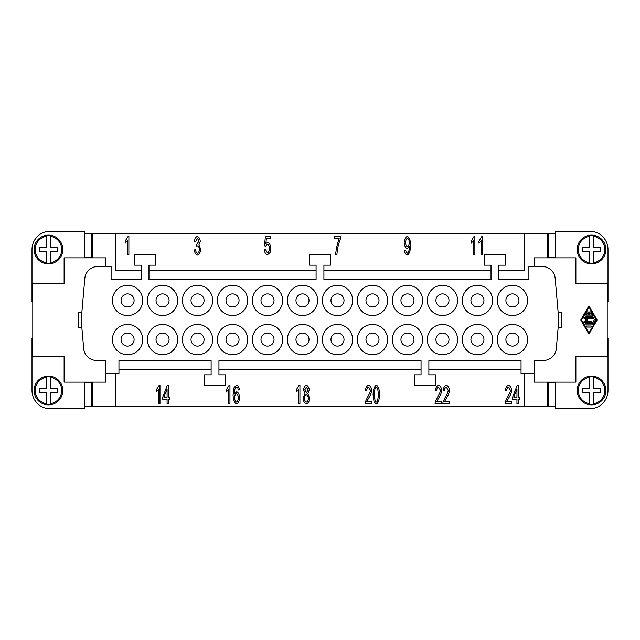 <?xml version="1.0" encoding="UTF-8"?>
<svg xmlns="http://www.w3.org/2000/svg" width="640" height="640" viewBox="0 0 640 640"><rect width="100%" height="100%" fill="white"/><g stroke="black" fill="none" stroke-linecap="round" stroke-linejoin="round"><path stroke-width="0.96" d="M121.04 300.416A6.528 6.528 0 0 1 127.568 293.896A6.528 6.528 0 0 1 134.088 300.416A6.528 6.528 0 0 1 127.568 306.944A6.528 6.528 0 0 1 121.04 300.416A6.528 6.528 0 0 0 127.568 306.944A6.528 6.528 0 0 0 134.096 300.416A6.528 6.528 0 0 0 127.568 293.888A6.528 6.528 0 0 0 121.04 300.416M593.64 376.288A14.36 14.36 0 0 1 593.64 404.704A14.36 14.36 0 0 1 589.464 404.704L589.464 403.648L589.464 404.704A14.36 14.36 0 0 1 589.464 376.288L589.464 377.344L589.464 376.288A14.36 14.36 0 0 1 593.64 376.288L593.64 388.408L600.688 388.408L600.688 392.584L593.64 392.584L593.64 403.648A13.32 13.32 0 0 0 593.64 377.344L593.64 376.288M591.552 263.864A14.36 14.36 0 0 1 589.464 263.712L589.464 251.592L582.408 251.592L582.408 247.416L589.464 247.416L589.464 235.296A14.36 14.36 0 0 0 589.464 263.712L589.464 262.656A13.32 13.32 0 0 1 589.464 236.352L589.464 235.296A14.36 14.36 0 0 1 593.64 235.296L593.64 247.416L600.688 247.416L600.688 251.592L593.64 251.592L593.64 263.712A14.36 14.36 0 0 1 591.552 263.864M605.912 249.504A14.36 14.36 0 0 0 593.64 235.296L593.64 236.352A13.32 13.32 0 0 1 593.64 262.656L593.64 263.712A14.36 14.36 0 0 0 605.912 249.504M48.448 376.136A14.36 14.36 0 0 1 50.536 376.288L50.536 388.408L57.592 388.408L57.592 392.584L50.536 392.584L50.536 404.704A14.36 14.36 0 0 0 50.536 376.288L50.536 377.344A13.32 13.32 0 0 1 50.536 403.648L50.536 404.704A14.36 14.36 0 0 1 46.36 404.704L46.36 392.584L39.312 392.584L39.312 388.408L46.36 388.408L46.36 376.288A14.36 14.36 0 0 1 48.448 376.136M34.088 390.496A14.36 14.36 0 0 0 46.36 404.704L46.36 403.648A13.32 13.32 0 0 1 46.36 377.344L46.36 376.288A14.36 14.36 0 0 0 34.088 390.496M46.36 263.712A14.36 14.36 0 0 1 46.36 235.296A14.36 14.36 0 0 1 50.536 235.296L50.536 236.352L50.536 235.296A14.36 14.36 0 0 1 50.536 263.712L50.536 262.656L50.536 263.712A14.36 14.36 0 0 1 46.36 263.712L46.36 251.592L39.312 251.592L39.312 247.416L46.36 247.416L46.36 236.352A13.32 13.32 0 0 0 46.36 262.656L46.36 263.712M121.04 339.584A6.528 6.528 0 0 0 127.568 346.112A6.528 6.528 0 0 0 134.096 339.584A6.528 6.528 0 0 0 127.568 333.056A6.528 6.528 0 0 0 121.04 339.584M142.712 339.584A15.144 15.144 0 0 1 127.568 354.728A15.144 15.144 0 0 1 112.424 339.584A15.144 15.144 0 0 1 127.568 324.44A15.144 15.144 0 0 1 142.712 339.584M156.024 339.584A6.528 6.528 0 0 0 162.552 346.112A6.528 6.528 0 0 0 169.08 339.584A6.528 6.528 0 0 0 162.552 333.056A6.528 6.528 0 0 0 156.024 339.584A6.528 6.528 0 0 1 162.552 333.056A6.528 6.528 0 0 1 169.08 339.584A6.528 6.528 0 0 1 162.552 346.104A6.528 6.528 0 0 1 156.024 339.584M177.696 339.584A15.144 15.144 0 0 1 162.552 354.728A15.144 15.144 0 0 1 147.408 339.584A15.144 15.144 0 0 1 162.552 324.44A15.144 15.144 0 0 1 177.696 339.584M191.016 339.584A6.528 6.528 0 0 0 197.544 346.112A6.528 6.528 0 0 0 204.072 339.584A6.528 6.528 0 0 0 197.544 333.056A6.528 6.528 0 0 0 191.016 339.584M212.688 339.584A15.144 15.144 0 0 1 197.544 354.728A15.144 15.144 0 0 1 182.4 339.584A15.144 15.144 0 0 1 197.544 324.44A15.144 15.144 0 0 1 212.688 339.584M226 339.584A6.528 6.528 0 0 0 232.528 346.112A6.528 6.528 0 0 0 239.056 339.584A6.528 6.528 0 0 0 232.528 333.056A6.528 6.528 0 0 0 226 339.584A6.528 6.528 0 0 1 232.528 333.056A6.528 6.528 0 0 1 239.056 339.584A6.528 6.528 0 0 1 232.528 346.104A6.528 6.528 0 0 1 226.008 339.584M247.672 339.584A15.144 15.144 0 0 1 232.528 354.728A15.144 15.144 0 0 1 217.384 339.584A15.144 15.144 0 0 1 232.528 324.44A15.144 15.144 0 0 1 247.672 339.584M260.992 339.584A6.528 6.528 0 0 0 267.52 346.112A6.528 6.528 0 0 0 274.048 339.584A6.528 6.528 0 0 0 267.52 333.056A6.528 6.528 0 0 0 260.992 339.584M282.664 339.584A15.144 15.144 0 0 1 267.52 354.728A15.144 15.144 0 0 1 252.376 339.584A15.144 15.144 0 0 1 267.52 324.44A15.144 15.144 0 0 1 282.664 339.584M295.976 339.584A6.528 6.528 0 0 0 302.504 346.112A6.528 6.528 0 0 0 309.032 339.584A6.528 6.528 0 0 0 302.504 333.056A6.528 6.528 0 0 0 295.976 339.584M317.648 339.584A15.144 15.144 0 0 1 302.504 354.728A15.144 15.144 0 0 1 287.36 339.584A15.144 15.144 0 0 1 302.504 324.44A15.144 15.144 0 0 1 317.648 339.584M330.968 339.584A6.528 6.528 0 0 0 337.496 346.112A6.528 6.528 0 0 0 344.024 339.584A6.528 6.528 0 0 0 337.496 333.056A6.528 6.528 0 0 0 330.968 339.584M352.64 339.584A15.144 15.144 0 0 1 337.496 354.728A15.144 15.144 0 0 1 322.352 339.584A15.144 15.144 0 0 1 337.496 324.44A15.144 15.144 0 0 1 352.64 339.584M365.952 339.584A6.528 6.528 0 0 0 372.48 346.112A6.528 6.528 0 0 0 379.008 339.584A6.528 6.528 0 0 0 372.48 333.056A6.528 6.528 0 0 0 365.952 339.584A6.528 6.528 0 0 1 372.48 333.056A6.528 6.528 0 0 1 379.008 339.584A6.528 6.528 0 0 1 372.48 346.104A6.528 6.528 0 0 1 365.96 339.584M387.624 339.584A15.144 15.144 0 0 1 372.48 354.728A15.144 15.144 0 0 1 357.336 339.584A15.144 15.144 0 0 1 372.48 324.44A15.144 15.144 0 0 1 387.624 339.584M400.944 339.584A6.528 6.528 0 0 0 407.472 346.112A6.528 6.528 0 0 0 414 339.584A6.528 6.528 0 0 0 407.472 333.056A6.528 6.528 0 0 0 400.944 339.584M422.616 339.584A15.144 15.144 0 0 1 407.472 354.728A15.144 15.144 0 0 1 392.328 339.584A15.144 15.144 0 0 1 407.472 324.44A15.144 15.144 0 0 1 422.616 339.584M435.928 339.584A6.528 6.528 0 0 0 442.456 346.112A6.528 6.528 0 0 0 448.984 339.584A6.528 6.528 0 0 0 442.456 333.056A6.528 6.528 0 0 0 435.928 339.584A6.528 6.528 0 0 1 442.456 333.056A6.528 6.528 0 0 1 448.984 339.584A6.528 6.528 0 0 1 442.456 346.104A6.528 6.528 0 0 1 435.936 339.584M457.6 339.584A15.144 15.144 0 0 1 442.456 354.728A15.144 15.144 0 0 1 427.312 339.584A15.144 15.144 0 0 1 442.456 324.44A15.144 15.144 0 0 1 457.6 339.584M470.92 339.584A6.528 6.528 0 0 0 477.448 346.112A6.528 6.528 0 0 0 483.976 339.584A6.528 6.528 0 0 0 477.448 333.056A6.528 6.528 0 0 0 470.92 339.584M492.592 339.584A15.144 15.144 0 0 1 477.448 354.728A15.144 15.144 0 0 1 462.304 339.584A15.144 15.144 0 0 1 477.448 324.44A15.144 15.144 0 0 1 492.592 339.584M505.904 339.584A6.528 6.528 0 0 0 512.432 346.112A6.528 6.528 0 0 0 518.96 339.584A6.528 6.528 0 0 0 512.432 333.056A6.528 6.528 0 0 0 505.904 339.584A6.528 6.528 0 0 1 512.432 333.056A6.528 6.528 0 0 1 518.96 339.584A6.528 6.528 0 0 1 512.432 346.104A6.528 6.528 0 0 1 505.912 339.584M527.576 339.584A15.144 15.144 0 0 1 512.432 354.728A15.144 15.144 0 0 1 497.288 339.584A15.144 15.144 0 0 1 512.432 324.44A15.144 15.144 0 0 1 527.576 339.584M142.712 300.416A15.144 15.144 0 0 1 127.568 315.56A15.144 15.144 0 0 1 112.424 300.416A15.144 15.144 0 0 1 127.568 285.272A15.144 15.144 0 0 1 142.712 300.416M156.024 300.416A6.528 6.528 0 0 0 162.552 306.944A6.528 6.528 0 0 0 169.08 300.416A6.528 6.528 0 0 0 162.552 293.888A6.528 6.528 0 0 0 156.024 300.416M177.696 300.416A15.144 15.144 0 0 1 162.552 315.56A15.144 15.144 0 0 1 147.408 300.416A15.144 15.144 0 0 1 162.552 285.272A15.144 15.144 0 0 1 177.696 300.416M191.016 300.416A6.528 6.528 0 0 0 197.544 306.944A6.528 6.528 0 0 0 204.072 300.416A6.528 6.528 0 0 0 197.544 293.888A6.528 6.528 0 0 0 191.016 300.416A6.528 6.528 0 0 1 197.544 293.896A6.528 6.528 0 0 1 204.064 300.416A6.528 6.528 0 0 1 197.544 306.944A6.528 6.528 0 0 1 191.016 300.416M212.688 300.416A15.144 15.144 0 0 1 197.544 315.56A15.144 15.144 0 0 1 182.4 300.416A15.144 15.144 0 0 1 197.544 285.272A15.144 15.144 0 0 1 212.688 300.416M226 300.416A6.528 6.528 0 0 0 232.528 306.944A6.528 6.528 0 0 0 239.056 300.416A6.528 6.528 0 0 0 232.528 293.888A6.528 6.528 0 0 0 226 300.416M247.672 300.416A15.144 15.144 0 0 1 232.528 315.56A15.144 15.144 0 0 1 217.384 300.416A15.144 15.144 0 0 1 232.528 285.272A15.144 15.144 0 0 1 247.672 300.416M260.992 300.416A6.528 6.528 0 0 0 267.52 306.944A6.528 6.528 0 0 0 274.048 300.416A6.528 6.528 0 0 0 267.52 293.888A6.528 6.528 0 0 0 260.992 300.416A6.528 6.528 0 0 1 267.52 293.896A6.528 6.528 0 0 1 274.04 300.416A6.528 6.528 0 0 1 267.52 306.944A6.528 6.528 0 0 1 260.992 300.416M282.664 300.416A15.144 15.144 0 0 1 267.52 315.56A15.144 15.144 0 0 1 252.376 300.416A15.144 15.144 0 0 1 267.52 285.272A15.144 15.144 0 0 1 282.664 300.416M295.976 300.416A6.528 6.528 0 0 0 302.504 306.944A6.528 6.528 0 0 0 309.032 300.416A6.528 6.528 0 0 0 302.504 293.888A6.528 6.528 0 0 0 295.976 300.416M317.648 300.416A15.144 15.144 0 0 1 302.504 315.56A15.144 15.144 0 0 1 287.36 300.416A15.144 15.144 0 0 1 302.504 285.272A15.144 15.144 0 0 1 317.648 300.416M330.968 300.416A6.528 6.528 0 0 0 337.496 306.944A6.528 6.528 0 0 0 344.024 300.416A6.528 6.528 0 0 0 337.496 293.888A6.528 6.528 0 0 0 330.968 300.416A6.528 6.528 0 0 1 337.496 293.896A6.528 6.528 0 0 1 344.016 300.416A6.528 6.528 0 0 1 337.496 306.944A6.528 6.528 0 0 1 330.968 300.416M352.64 300.416A15.144 15.144 0 0 1 337.496 315.56A15.144 15.144 0 0 1 322.352 300.416A15.144 15.144 0 0 1 337.496 285.272A15.144 15.144 0 0 1 352.64 300.416M365.952 300.416A6.528 6.528 0 0 0 372.48 306.944A6.528 6.528 0 0 0 379.008 300.416A6.528 6.528 0 0 0 372.48 293.888A6.528 6.528 0 0 0 365.952 300.416M387.624 300.416A15.144 15.144 0 0 1 372.48 315.56A15.144 15.144 0 0 1 357.336 300.416A15.144 15.144 0 0 1 372.48 285.272A15.144 15.144 0 0 1 387.624 300.416M400.944 300.416A6.528 6.528 0 0 0 407.472 306.944A6.528 6.528 0 0 0 414 300.416A6.528 6.528 0 0 0 407.472 293.888A6.528 6.528 0 0 0 400.944 300.416A6.528 6.528 0 0 1 407.472 293.896A6.528 6.528 0 0 1 413.992 300.416A6.528 6.528 0 0 1 407.472 306.944A6.528 6.528 0 0 1 400.944 300.416M422.616 300.416A15.144 15.144 0 0 1 407.472 315.56A15.144 15.144 0 0 1 392.328 300.416A15.144 15.144 0 0 1 407.472 285.272A15.144 15.144 0 0 1 422.616 300.416M435.928 300.416A6.528 6.528 0 0 0 442.456 306.944A6.528 6.528 0 0 0 448.984 300.416A6.528 6.528 0 0 0 442.456 293.888A6.528 6.528 0 0 0 435.928 300.416M457.6 300.416A15.144 15.144 0 0 1 442.456 315.56A15.144 15.144 0 0 1 427.312 300.416A15.144 15.144 0 0 1 442.456 285.272A15.144 15.144 0 0 1 457.6 300.416M470.92 300.416A6.528 6.528 0 0 0 477.448 306.944A6.528 6.528 0 0 0 483.976 300.416A6.528 6.528 0 0 0 477.448 293.888A6.528 6.528 0 0 0 470.92 300.416A6.528 6.528 0 0 1 477.448 293.896A6.528 6.528 0 0 1 483.976 300.416A6.528 6.528 0 0 1 477.448 306.944A6.528 6.528 0 0 1 470.92 300.416M492.592 300.416A15.144 15.144 0 0 1 477.448 315.56A15.144 15.144 0 0 1 462.304 300.416A15.144 15.144 0 0 1 477.448 285.272A15.144 15.144 0 0 1 492.592 300.416M505.904 300.416A6.528 6.528 0 0 0 512.432 306.944A6.528 6.528 0 0 0 518.96 300.416A6.528 6.528 0 0 0 512.432 293.888A6.528 6.528 0 0 0 505.904 300.416M527.576 300.416A15.144 15.144 0 0 1 512.432 315.56A15.144 15.144 0 0 1 497.288 300.416A15.144 15.144 0 0 1 512.432 285.272A15.144 15.144 0 0 1 527.576 300.416M127.568 346.112A6.528 6.528 0 0 0 134.096 339.584A6.528 6.528 0 0 0 127.568 333.056A6.528 6.528 0 0 0 121.04 339.584A6.528 6.528 0 0 0 127.568 346.112M512.432 306.944A6.528 6.528 0 0 0 518.96 300.416A6.528 6.528 0 0 0 512.432 293.888A6.528 6.528 0 0 0 505.904 300.416A6.528 6.528 0 0 0 512.432 306.944M589.48 315.104L591.384 315.104L589.976 312.656A0.544 0.544 0 0 1 590.168 311.912A0.544 0.544 0 0 1 590.912 312.112L592.8 315.376A0.544 0.544 0 0 1 592.328 316.192L585.552 316.192A0.544 0.544 0 0 1 585.08 315.376L586.96 312.112A0.544 0.544 0 0 1 587.704 311.912A0.544 0.544 0 0 1 587.904 312.656L586.496 315.104L588.392 315.104L588.392 312.384A0.544 0.544 0 0 1 588.936 311.84A0.544 0.544 0 0 1 589.48 312.384L589.48 315.104M591.072 325.984A0.544 0.544 0 0 1 591.616 326.528A0.544 0.544 0 0 1 591.072 327.072L586.808 327.072A0.544 0.544 0 0 1 586.264 326.528A0.544 0.544 0 0 1 586.808 325.984L591.072 325.984M581.408 320L588.936 306.944L596.464 320L588.936 333.056L581.408 320M580.784 320L588.936 305.856L597.096 320L588.936 334.144L580.784 320M585.552 324.896A0.544 0.544 0 0 1 585.008 324.352A0.544 0.544 0 0 1 585.552 323.808L592.008 323.808L594.36 319.728A0.544 0.544 0 0 1 595.104 319.528A0.544 0.544 0 0 1 595.304 320.272L592.8 324.624A0.544 0.544 0 0 1 592.328 324.896L585.552 324.896M591.072 322.72L584.296 322.72A0.544 0.544 0 0 1 583.944 321.768L585.976 320L583.944 318.232A0.544 0.544 0 0 1 584.296 317.28L593.584 317.28A0.544 0.544 0 0 1 594.128 317.824A0.544 0.544 0 0 1 593.584 318.368L585.752 318.368L587.632 320L585.752 321.632L591.072 321.632A0.544 0.544 0 0 1 591.616 322.176A0.544 0.544 0 0 1 591.072 322.72M534.104 266.472L534.104 257.856L575.88 257.856L575.88 283.448L607.216 283.448L607.216 356.552L575.88 356.552L575.88 382.144L534.104 382.144L534.104 373.528L521.048 373.528L521.048 360.472L428.88 360.472L428.88 374.832L435.408 374.832L435.408 385.28L414.52 385.28L414.52 374.832L421.048 374.832L421.048 360.472L218.952 360.472L218.952 374.832L225.48 374.832L225.48 385.28L204.592 385.28L204.592 374.832L211.12 374.832L211.12 360.472L118.952 360.472L118.952 373.528L105.896 373.528L105.896 360.472L96.688 360.472A13.056 13.056 0 0 1 83.688 348.552L81.872 327.832L78.48 327.832L78.48 312.168L81.872 312.168L84.824 278.392A13.056 13.056 0 0 1 97.832 266.472L111.112 266.472L111.112 279.528L141.144 279.528L141.144 265.168L134.616 265.168L134.616 254.72L155.504 254.72L155.504 265.168L148.976 265.168L148.976 279.528L316.08 279.528L316.08 265.168L309.552 265.168L309.552 254.72L330.448 254.72L330.448 265.168L323.92 265.168L323.92 279.528L491.024 279.528L491.024 265.168L484.496 265.168L484.496 254.72L505.384 254.72L505.384 265.168L498.856 265.168L498.856 279.528L528.888 279.528L528.888 266.472L542.168 266.472A13.056 13.056 0 0 1 555.176 278.392L558.128 312.168L561.52 312.168L561.52 327.832L558.128 327.832L556.312 348.552A13.056 13.056 0 0 1 543.312 360.472L534.104 360.472L534.104 373.528M197.424 255.096C195.76 254.52 194.696 252.808 194.232 249.944L195.456 249.656C195.848 251.808 196.504 253 197.424 253.248C198.552 252.784 199.24 251.512 199.488 249.432C199.264 247.472 198.608 246.288 197.52 245.88L196.656 246.128L196.792 244.16L199.04 241.144L197.392 238.288L195.584 241.584L194.36 241.184C194.88 238.472 195.88 236.896 197.368 236.448C198.976 237.088 199.952 238.664 200.304 241.184L198.928 244.888L200.792 249.384C200.4 252.48 199.28 254.384 197.424 255.096M339.176 238.608L334.256 238.608L334.256 236.448L340.744 236.448L340.744 238.184C339.408 241.256 338.296 245.008 337.4 249.456L336.928 254.488L335.664 254.488C336.12 248.976 337.288 243.68 339.176 238.608M482.656 236.448L482.656 254.792L481.432 254.792L481.432 240.496L478.968 243.2L478.968 241.032L481.864 236.448L482.656 236.448M516.96 388.944L513.816 397.184L516.96 397.184L516.96 388.944M518.192 403.624L516.96 403.624L516.96 399.248L512.6 399.248L512.6 397.184L517.184 385.344L518.192 385.344L518.192 397.184L519.536 397.184L519.536 399.248L518.192 399.248L518.192 403.624M444.592 401.464L449.504 401.464L449.504 403.624L442.864 403.624L443 402.064L445.44 396.864C447.184 394.096 448.112 391.904 448.224 390.288L446.328 387.128C445.232 387.496 444.576 388.712 444.368 390.792L443.096 390.56C443.528 387.504 444.616 385.744 446.36 385.28C448.128 385.888 449.176 387.576 449.496 390.344C449.432 392.272 448.448 394.808 446.528 397.952L444.592 401.464M376.344 402.088C377.424 401.848 378.088 399.352 378.336 394.608C378.088 389.856 377.424 387.368 376.328 387.128L374.96 388.44L374.336 394.608C374.576 399.36 375.248 401.856 376.344 402.088M374.056 402.048L373.064 394.608C373.352 389.176 374.448 386.064 376.344 385.28C378.224 385.888 379.312 389 379.6 394.608C379.32 400.024 378.232 403.128 376.344 403.928L374.056 402.048M306.392 392.84L308.008 390.024L306.376 387.112L304.752 389.904L306.392 392.84M306.392 402.088C307.504 401.664 308.176 400.44 308.416 398.424C308.168 396.36 307.48 395.112 306.352 394.68C305.24 395.112 304.576 396.336 304.344 398.344C304.576 400.336 305.264 401.584 306.392 402.088M303.08 398.328L305 393.704L303.48 389.984C303.784 387.416 304.752 385.848 306.368 385.28C307.992 385.872 308.96 387.456 309.28 390.04L307.8 393.704L309.68 398.4C309.32 401.416 308.216 403.256 306.376 403.928C304.536 403.264 303.44 401.392 303.08 398.328M236.512 402.088C237.536 401.656 238.168 400.232 238.408 397.832C238.184 395.52 237.536 394.16 236.472 393.744C235.392 394.184 234.728 395.496 234.48 397.704C234.752 400.072 235.432 401.528 236.512 402.088M236.664 385.28C238.128 385.728 239.08 387.248 239.512 389.832L238.28 390.016L237.824 388.08L236.584 387.112L235.536 387.712C234.84 388.888 234.424 391.056 234.288 394.208L236.72 391.768C238.32 392.432 239.304 394.408 239.68 397.688C239.304 401.088 238.256 403.168 236.544 403.928C234.608 403.344 233.448 400.392 233.056 395.072L234.128 387.368L236.664 385.28M167.08 388.944L163.936 397.184L167.08 397.184L167.08 388.944M168.304 403.624L167.08 403.624L167.08 399.248L162.72 399.248L162.72 397.184L167.304 385.344L168.304 385.344L168.304 397.184L169.656 397.184L169.656 399.248L168.304 399.248L168.304 403.624M159.976 385.28L159.976 403.624L158.752 403.624L158.752 389.328L156.288 392.032L156.288 389.856L159.184 385.28L159.976 385.28M229.952 385.28L229.952 403.624L228.728 403.624L228.728 389.328L226.264 392.032L226.264 389.856L229.16 385.28L229.952 385.28M299.928 385.28L299.928 403.624L298.704 403.624L298.704 389.328L296.24 392.032L296.24 389.856L299.136 385.28L299.928 385.28M366.824 401.464L371.744 401.464L371.744 403.624L365.096 403.624L365.24 402.064L367.68 396.864C369.416 394.096 370.352 391.904 370.464 390.288L368.568 387.128C367.464 387.496 366.816 388.712 366.6 390.792L365.336 390.56C365.768 387.504 366.856 385.744 368.592 385.28C370.368 385.888 371.408 387.576 371.728 390.344C371.672 392.272 370.68 394.808 368.76 397.952L366.824 401.464M436.8 401.464L441.72 401.464L441.72 403.624L435.072 403.624L435.216 402.064L437.656 396.864C439.4 394.096 440.328 391.904 440.44 390.288L438.544 387.128C437.44 387.496 436.792 388.712 436.576 390.792L435.312 390.56C435.744 387.504 436.832 385.744 438.576 385.28C440.344 385.888 441.384 387.576 441.704 390.344C441.648 392.272 440.656 394.808 438.736 397.952L436.8 401.464M506.776 401.464L511.696 401.464L511.696 403.624L505.048 403.624L505.192 402.064L507.632 396.864C509.376 394.096 510.304 391.904 510.416 390.288L508.52 387.128C507.424 387.496 506.768 388.712 506.56 390.792L505.288 390.56C505.72 387.504 506.808 385.744 508.552 385.28C510.32 385.888 511.36 387.576 511.68 390.344C511.624 392.272 510.632 394.808 508.712 397.952L506.776 401.464M474.872 236.448L474.872 254.792L473.64 254.792L473.64 240.496L471.176 243.2L471.176 241.032L474.072 236.448L474.872 236.448M407.464 238.296C406.376 238.784 405.696 240.248 405.432 242.688C405.664 244.864 406.336 246.176 407.432 246.616C408.512 246.208 409.16 244.84 409.384 242.504C409.152 240.136 408.512 238.736 407.464 238.296M407.16 255.096C405.712 254.664 404.776 253.152 404.344 250.56L405.528 250.36L407.184 253.264C408.52 252.592 409.304 250.384 409.536 246.632L407.128 248.592C405.52 247.944 404.528 245.952 404.16 242.616C404.536 239.168 405.584 237.112 407.312 236.448C409.208 237.04 410.352 239.984 410.752 245.28C410.392 251.064 409.192 254.336 407.16 255.096M267.424 254.792C265.736 254.248 264.664 252.552 264.208 249.696L265.504 249.496L267.424 252.952C268.584 252.472 269.288 250.984 269.544 248.48C269.312 246.136 268.608 244.752 267.416 244.328L265.592 246.112L264.432 245.832L265.408 236.448L270.384 236.448L270.384 238.592L266.384 238.592L265.856 243.496L267.744 242.352C269.44 243.024 270.472 245 270.856 248.272L270.064 252.576L267.424 254.792M128.88 236.448L128.88 254.792L127.656 254.792L127.656 240.496L125.192 243.2L125.192 241.032L128.088 236.448L128.88 236.448M115.552 373.528L115.552 406.168L524.448 406.168L524.448 373.528M498.856 270.392L524.448 270.392L524.448 233.832L115.552 233.832L115.552 270.392L141.144 270.392M607.216 338.28L608 338.28L608 390.496A18.28 18.28 0 0 1 589.72 408.776L555.256 408.776L555.256 382.144M607.216 301.72L608 301.72L608 249.504A18.28 18.28 0 0 0 589.72 231.224L555.256 231.224L555.256 257.856M105.896 266.472L105.896 257.856L64.12 257.856L64.12 283.448L32.784 283.448L32.784 356.552L64.12 356.552L64.12 382.144L105.896 382.144L105.896 373.528M32.784 301.72L32 301.72L32 249.504A18.28 18.28 0 0 1 50.28 231.224L84.744 231.224L84.744 257.856M85.008 233.84L115.552 233.832M92.84 233.832L92.84 257.856M554.992 406.16L524.448 406.168M547.16 406.168L547.16 382.144M211.12 369.608L118.952 369.608M521.048 369.608L428.88 369.608M421.048 369.608L218.952 369.608M547.16 257.856L547.16 233.832L554.992 233.84M524.448 233.832L547.16 233.832M323.92 270.392L491.024 270.392M148.976 270.392L316.08 270.392M558.128 312.168L558.128 327.832M81.872 327.832L81.872 312.168M50.536 236.352L50.536 247.416L57.592 247.416L57.592 251.592L50.536 251.592L50.536 262.656A13.32 13.32 0 0 0 50.536 236.352M84.744 257.336L91.856 257.336L91.856 233.84L84.744 233.84M32 249.504A18.28 18.28 0 0 1 50.28 231.224M84.744 382.664L91.856 382.664L91.856 406.16L84.744 406.16M50.28 408.776A18.28 18.28 0 0 1 32 390.496A18.28 18.28 0 0 0 50.28 408.776L84.744 408.776L84.744 382.144M32.784 338.28L32 338.28L32 390.496M92.84 382.144L92.84 406.168L85.008 406.16M115.552 406.168L92.84 406.168M554.992 257.336L554.992 257.856M85.008 382.664L85.008 382.144M85.008 257.856L85.008 257.336M554.992 382.144L554.992 382.664M589.464 403.648L589.464 392.584L582.408 392.584L582.408 388.408L589.464 388.408L589.464 377.344A13.32 13.32 0 0 0 589.464 403.648M555.256 257.336L548.144 257.336L548.144 233.84L555.256 233.84M555.256 382.664L548.144 382.664L548.144 406.16L555.256 406.16M295.984 339.584A6.528 6.528 0 0 1 302.504 333.056A6.528 6.528 0 0 1 309.032 339.584A6.528 6.528 0 0 1 302.504 346.104A6.528 6.528 0 0 1 295.984 339.584M605.912 390.496A14.36 14.36 0 0 1 593.64 404.704M34.088 249.504A14.36 14.36 0 0 1 46.36 235.296M50.536 235.296A14.36 14.36 0 0 1 62.808 249.504M589.464 404.704A14.36 14.36 0 0 1 577.192 390.496"/></g></svg>
